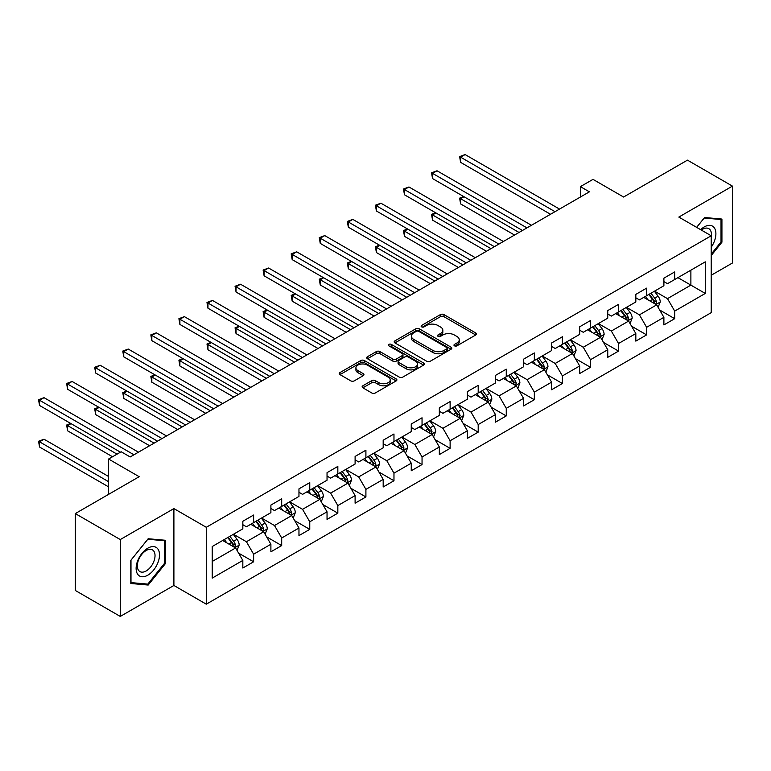 <?xml version="1.0" encoding="UTF-8"?>
<svg xmlns="http://www.w3.org/2000/svg" width="771" height="771" viewBox="0 0 771 771"><rect width="100%" height="100%" fill="white"/><g stroke="black" fill="none" stroke-linecap="round" stroke-linejoin="round"><path stroke-width="1.16" d="M454.485 345.832A1.744 1.012 0 0 0 456.962 345.832L475.726 334.99A2.496 1.446 0 0 0 476.459 333.978A2.496 1.446 0 0 0 475.726 332.956L443.932 314.597A2.496 1.446 0 0 0 440.405 314.597L421.631 325.429A1.744 1.012 0 0 0 421.12 326.143A1.744 1.012 0 0 0 421.631 326.865A1.744 1.012 0 0 0 424.108 326.865L426.536 325.458A7.989 4.616 0 0 1 437.841 325.458L440.492 326.991A7.989 4.616 0 0 1 442.833 330.248A7.989 4.616 0 0 1 440.492 333.515L438.063 334.913A1.744 1.012 0 0 0 437.552 335.626A1.744 1.012 0 0 0 438.063 336.349A1.744 1.012 0 0 0 440.53 336.349L442.959 334.942A7.989 4.616 0 0 1 454.264 334.942L456.914 336.474A7.989 4.616 0 0 1 459.256 339.732A7.989 4.616 0 0 1 456.914 342.999L454.485 344.396A1.744 1.012 0 0 0 453.974 345.119A1.744 1.012 0 0 0 454.485 345.832L454.485 344.396M362.862 385.779A2.496 1.446 0 0 0 362.129 386.801A2.496 1.446 0 0 0 362.862 387.813L371.786 392.969A2.496 1.446 0 0 0 375.313 392.969L396.159 380.932A2.496 1.446 0 0 0 396.892 379.91A2.496 1.446 0 0 0 396.159 378.889L364.365 360.539A2.496 1.446 0 0 0 360.828 360.539L339.992 372.566A2.496 1.446 0 0 0 339.259 373.588A2.496 1.446 0 0 0 339.992 374.61L350.766 380.835A2.496 1.446 0 0 0 354.294 380.835L363.218 375.679A2.496 1.446 0 0 0 363.951 374.658A2.496 1.446 0 0 0 363.218 373.646L357.869 370.552A6.679 3.855 0 0 1 355.913 367.825A6.679 3.855 0 0 1 360.038 364.269A6.679 3.855 0 0 1 367.324 365.097L388.256 377.183A6.679 3.855 0 0 1 390.213 379.91A6.679 3.855 0 0 1 386.088 383.476A6.679 3.855 0 0 1 378.802 382.638L375.313 380.623A2.496 1.446 0 0 0 371.786 380.623L362.862 385.779L362.862 387.813M711.219 275.257L732.45 262.998L732.45 186.119L687.462 160.146L623.585 197.029L592.995 179.364L580.399 186.64L589.391 191.834L130.174 456.962L121.182 451.767L108.586 459.034L108.586 494.356M120.276 539.555L120.276 616.434L173.899 585.468L173.899 508.59L120.276 539.555L75.298 513.582L139.175 476.7L108.586 459.034M173.899 508.59L206.291 527.297L711.219 235.781L711.219 312.66L206.291 604.175L206.291 527.297M732.45 186.119L678.827 217.075L711.219 235.781M426.71 361.252A2.496 1.446 0 0 0 430.247 361.252L451.083 349.215A2.496 1.446 0 0 0 451.816 348.203A2.496 1.446 0 0 0 451.083 347.181L419.299 328.822A2.496 1.446 0 0 0 415.762 328.822L394.916 340.859A2.496 1.446 0 0 0 394.183 341.881A2.496 1.446 0 0 0 394.916 342.893L426.71 361.252M389.528 346.208A1.744 1.012 0 0 1 391.302 346.449L391.302 344.377L423.626 363.035A2.496 1.446 0 0 1 424.349 364.057A2.496 1.446 0 0 1 423.626 365.078L402.78 377.106A2.496 1.446 0 0 1 399.243 377.106L367.459 358.756L376.373 353.638L376.373 351.566L367.459 356.713A2.496 1.446 0 0 0 366.726 357.734A2.496 1.446 0 0 0 367.459 358.756L367.459 356.713M376.373 353.638A2.496 1.446 0 0 1 379.91 353.638L379.91 351.566A2.496 1.446 0 0 0 376.373 351.566M379.91 351.566L392.796 359.007A2.496 1.446 0 0 0 396.333 359.007L402.25 355.595A2.496 1.446 0 0 0 402.982 354.573A2.496 1.446 0 0 0 402.25 353.552L388.825 345.803A1.744 1.012 0 0 1 388.314 345.09A1.744 1.012 0 0 1 389.394 344.155A1.744 1.012 0 0 1 391.302 344.377M120.276 616.434L75.298 590.461L75.298 513.582M238.596 553.115L253.62 561.789L253.62 554.204L270.891 544.23L270.891 551.814L281.694 545.579L281.694 537.994L298.965 528.019L298.965 535.604L309.759 529.369L309.759 521.784L327.039 511.819L327.039 519.394L337.833 513.168L337.833 505.583L355.103 495.608L355.103 503.193L365.907 496.958L365.907 489.373L383.177 479.398L383.177 486.983L393.971 480.747L393.971 473.163L411.251 463.198L411.251 470.782L422.045 464.547L422.045 456.962L439.325 446.987L439.325 454.572L450.119 448.337L450.119 440.752L467.39 430.777L467.39 438.362L478.193 432.136L478.193 424.551L495.464 414.576L495.464 422.161L506.258 415.926L506.258 408.341L523.538 398.366L523.538 405.951L534.332 399.715L534.332 392.131L551.602 382.156L551.602 389.74L562.406 383.515L562.406 375.93L579.676 365.955L579.676 373.54L590.47 367.304L590.47 359.72L607.75 349.745L607.75 357.33L618.544 351.094L618.544 343.509L635.824 333.544L635.824 341.119L646.618 334.893L646.618 327.309L663.889 317.334L663.889 324.919L674.692 318.683L674.692 311.099L705.282 293.443L705.282 261.851L690.883 270.168L690.883 285.125L705.282 293.443M253.62 561.789L242.826 568.015L242.826 560.43L212.227 578.096L212.227 546.514L242.826 528.848L242.826 521.263L253.62 515.038L253.62 522.622L270.891 512.648L270.891 505.063L281.694 498.827L281.694 506.412L298.965 496.437L298.965 488.853L309.759 482.617L309.759 490.202L327.039 480.227L327.039 472.652L337.833 466.416L337.833 474.001L355.103 464.026L355.103 456.442L365.907 450.206L365.907 457.791L383.177 447.816L383.177 440.231L393.971 433.996L393.971 441.581L411.251 431.615L411.251 424.031L422.045 417.795L422.045 425.38L439.325 415.405L439.325 407.82L450.119 401.585L450.119 409.17L467.39 399.195L467.39 391.61L478.193 385.384L478.193 392.959L495.464 382.994L495.464 375.41L506.258 369.174L506.258 376.759L523.538 366.784L523.538 359.199L534.332 352.964L534.332 360.549L551.602 350.574L551.602 342.989L562.406 336.763L562.406 344.348L579.676 334.373L579.676 326.788L590.47 320.553L590.47 328.138L607.75 318.163L607.75 310.578L618.544 304.343L618.544 311.927L635.824 301.953L635.824 294.377L646.618 288.142L646.618 295.727L663.889 285.752L663.889 278.167L674.692 271.932L674.692 279.516L705.282 261.851M250.739 524.28L263.692 531.759L246.421 541.734L233.468 534.255M242.826 524.694L246.421 526.776L253.62 522.622M246.421 541.734L253.62 554.204M263.692 531.759L270.891 544.23M278.813 508.07L291.766 515.558L274.495 525.523L261.533 518.045M270.891 508.494L274.495 510.566L281.694 506.412M274.495 525.523L281.694 537.994M291.766 515.558L298.965 528.019M306.887 491.869L319.84 499.348L302.56 509.323L289.607 501.844M298.965 492.284L302.56 494.365L309.759 490.202M302.56 509.323L309.759 521.784M319.84 499.348L327.039 511.819M334.951 475.659L347.914 483.138L330.634 493.112L317.681 485.634M327.039 476.073L330.634 478.155L337.833 474.001M330.634 493.112L337.833 505.583M347.914 483.138L355.103 495.608M363.025 459.458L375.978 466.937L358.708 476.912L345.745 469.423M355.103 459.873L358.708 461.945L365.907 457.791M358.708 476.912L365.907 489.373M375.978 466.937L383.177 479.398M391.099 443.248L404.052 450.727L386.782 460.701L373.819 453.223M383.177 443.662L386.782 445.744L393.971 441.581M386.782 460.701L393.971 473.163M404.052 450.727L411.251 463.198M419.164 427.038L432.126 434.516L414.846 444.491L401.893 437.012M411.251 427.452L414.846 429.534L422.045 425.38M414.846 444.491L422.045 456.962M432.126 434.516L439.325 446.987M447.238 410.837L460.191 418.316L442.92 428.29L429.967 420.802M439.325 411.251L442.92 413.323L450.119 409.17M442.92 428.29L450.119 440.752M460.191 418.316L467.39 430.777M475.312 394.627L488.265 402.105L470.994 412.08L458.032 404.602M467.39 395.041L470.994 397.123L478.193 392.959M470.994 412.08L478.193 424.551M488.265 402.105L495.464 414.576M503.376 378.416L516.339 385.905L499.059 395.87L486.106 388.391M495.464 378.831L499.059 380.913L506.258 376.759M499.059 395.87L506.258 408.341M516.339 385.905L523.538 398.366M531.45 362.216L544.413 369.695L527.133 379.669L514.18 372.191M523.538 362.63L527.133 364.702L534.332 360.549M527.133 379.669L534.332 392.131M544.413 369.695L551.602 382.156M559.524 346.006L572.477 353.484L555.207 363.459L542.244 355.98M551.602 346.42L555.207 348.502L562.406 344.348M555.207 363.459L562.406 375.93M572.477 353.484L579.676 365.955M587.598 329.795L600.551 337.284L583.281 347.249L570.318 339.77M579.676 330.219L583.281 332.291L590.47 328.138M583.281 347.249L590.47 359.72M600.551 337.284L607.75 349.745M615.663 313.595L628.625 321.073L611.345 331.048L598.392 323.569M607.75 314.009L611.345 316.081L618.544 311.927M611.345 331.048L618.544 343.509M628.625 321.073L635.824 333.544M643.737 297.384L656.69 304.863L639.419 314.838L626.466 307.359M635.824 297.799L639.419 299.88L646.618 295.727M639.419 314.838L646.618 327.309M656.69 304.863L663.889 317.334M677.931 277.647L690.883 285.125L667.493 298.637L654.531 291.149M663.889 281.598L667.493 283.67L674.692 279.516M667.493 298.637L674.692 311.099M173.899 585.468L206.291 604.175M580.399 186.64L580.399 197.029M212.227 561.471L235.627 547.969L222.665 540.49M235.627 547.969L242.826 560.43M659.668 310.009L674.692 318.683M631.594 326.22L646.618 334.893M603.52 342.42L618.544 351.094M575.445 358.631L590.47 367.304M547.381 374.831L562.406 383.515M519.307 391.042L534.332 399.715M491.233 407.252L506.258 415.926M463.169 423.452L478.193 432.136M435.095 439.663L450.119 448.337M407.021 455.873L422.045 464.547M378.947 472.074L393.971 480.747M350.882 488.284L365.907 496.958M322.808 504.494L337.833 513.168M294.734 520.695L309.759 529.369M266.67 536.905L281.694 545.579M711.219 255.529L721.926 242.21L721.926 219.06L704.559 217.509L696.637 227.358M130.81 583.493L148.177 585.044L165.534 563.437L165.534 540.288L148.177 538.736L130.81 560.334L130.81 583.493M721.02 241.689L721.926 242.21M164.637 562.917L165.534 563.437M146.336 583.984L148.177 585.044M455.189 346.073L456.914 345.08A7.989 4.616 0 0 0 459.256 341.813L459.256 339.732M442.833 330.248L442.833 332.33A7.989 4.616 0 0 1 440.492 335.597L438.757 336.59M475.726 332.956L475.726 334.99L443.932 316.679A2.496 1.446 0 0 0 440.405 316.679L422.335 327.106M451.054 349.234L419.299 330.904A2.496 1.446 0 0 0 415.762 330.904L394.954 342.912M446.669 348.916A1.744 1.012 0 0 0 447.18 348.203A1.744 1.012 0 0 0 446.669 347.49L418.769 331.376A1.744 1.012 0 0 0 416.292 331.376L413.728 332.85A7.989 4.616 0 0 0 411.386 336.117A7.989 4.616 0 0 0 413.728 339.375L432.81 350.391A7.989 4.616 0 0 0 444.106 350.391L446.669 348.916L446.669 350.988A1.744 1.012 0 0 0 447.18 350.275L447.18 348.203M411.386 336.117L411.386 338.19A7.989 4.616 0 0 0 413.728 341.457L413.728 339.375M446.669 350.988L444.106 352.472A7.989 4.616 0 0 1 432.81 352.472L413.728 341.457M379.91 353.638L392.796 361.088A2.496 1.446 0 0 0 396.333 361.088L402.25 357.667A2.496 1.446 0 0 0 402.982 356.655L402.982 354.573M391.302 346.449L423.587 365.097M406.182 366.736A6.679 3.855 0 0 0 413.458 367.565A6.679 3.855 0 0 0 417.583 364.008A6.679 3.855 0 0 0 415.627 361.281L408.254 357.021A2.496 1.446 0 0 0 404.727 357.021L398.809 360.433A2.496 1.446 0 0 0 398.077 361.454A2.496 1.446 0 0 0 398.809 362.476L406.182 366.736L406.182 368.808A6.679 3.855 0 0 0 413.458 369.646A6.679 3.855 0 0 0 417.583 366.08L417.583 364.008M398.077 361.454L398.077 363.536A2.496 1.446 0 0 0 398.809 364.558L398.809 362.476M406.182 368.808L398.809 364.558M390.213 379.91L390.213 381.992A6.679 3.855 0 0 1 386.088 385.558A6.679 3.855 0 0 1 378.802 384.719L375.313 382.705A2.496 1.446 0 0 0 371.786 382.705L362.89 387.832M355.913 367.825L355.913 369.907A6.679 3.855 0 0 0 357.869 372.634L357.869 370.552M363.18 375.699L357.869 372.634M396.121 380.951L364.365 362.611A2.496 1.446 0 0 0 360.828 362.611L340.021 374.629L339.992 372.566M658.116 307.33L660.255 301.933A6.746 3.894 -120 0 0 658.106 296.189L654.386 291.236M647.919 299.794L645.394 296.43M464.026 196.75L460.605 198.725L460.605 203.92L514.536 235.049M655.649 304.266L656.613 302.222A6.746 3.894 -120 0 0 654.685 298.165L650.975 293.211M649.278 294.185L653.403 299.688A3.431 1.985 60 0 1 654.03 300.729L656.613 302.222M648.816 294.455L652.526 299.418A6.746 3.894 60 0 1 654.454 303.466M460.605 203.92L459.622 198.147L519.037 232.456M459.622 198.147L463.631 196.518M555.024 211.678L460.605 157.168L465.106 154.566L559.524 209.076M550.523 214.271L460.605 162.363L460.605 157.168L459.622 156.59L465.106 154.566M460.605 162.363L459.622 156.59M711.219 247.212A16.538 9.551 120 0 0 714.332 241.362A16.538 9.551 120 0 0 713.3 226.713A16.538 9.551 120 0 0 700.617 229.662M719.912 218.877L721.02 219.523L721.02 241.959L711.219 254.16M696.676 227.387L704.202 218.02L721.02 219.523M711.219 236.658A12.519 7.228 120 0 0 708.819 228.659A12.519 7.228 120 0 0 701.34 230.076M147.81 575.185A16.538 9.551 120 0 0 159.51 554.927A16.538 9.551 120 0 0 147.81 548.171A16.538 9.551 120 0 0 136.12 568.429A16.538 9.551 120 0 0 147.81 575.185M146.172 570.964A12.519 7.228 120 0 0 154.354 559.919A12.519 7.228 120 0 0 152.436 549.887A12.519 7.228 120 0 0 146.172 550.513A12.519 7.228 120 0 0 137.99 561.548A12.519 7.228 120 0 0 139.908 571.581A12.519 7.228 120 0 0 146.172 570.964M130.983 560.18L147.81 539.247L164.637 540.75L164.637 563.187L147.81 584.11L130.983 582.616L130.983 560.18M163.519 540.105L164.637 540.75M630.042 323.531L632.181 318.144A6.746 3.894 -120 0 0 630.032 312.4L626.322 307.446M619.845 316.004L617.32 312.64M435.952 212.95L432.541 214.926L432.541 220.12L486.462 251.259M627.575 320.466L628.548 318.433A6.746 3.894 -120 0 0 626.611 314.375L622.901 309.412M621.214 310.395L625.329 315.888A3.431 1.985 60 0 1 625.956 316.939L628.548 318.433M620.742 310.665L624.452 315.618A6.746 3.894 60 0 1 626.38 319.676M432.541 220.12L431.548 214.357L490.963 248.657M431.548 214.357L435.557 212.729M601.968 339.741L604.117 334.354A6.746 3.894 -120 0 0 601.958 328.61L598.248 323.647M591.771 332.214L589.246 328.841M407.888 229.16L404.467 231.136L404.467 236.331L458.398 267.47M599.51 336.676L600.474 334.633A6.746 3.894 -120 0 0 598.547 330.586L594.827 325.622M593.14 326.596L597.255 332.099A3.431 1.985 60 0 1 597.882 333.139L600.474 334.633M592.668 326.865L596.378 331.829A6.746 3.894 60 0 1 598.315 335.886M404.467 236.331L403.474 230.568L462.889 264.867M403.474 230.568L407.493 228.929M526.95 227.879L432.541 173.369L437.032 170.776L531.45 225.286M522.459 230.481L432.541 178.564L432.541 173.369L431.548 172.8L437.032 170.776M432.541 178.564L431.548 172.8M498.885 244.089L404.467 189.579L408.967 186.977L503.386 241.496M494.384 246.691L404.467 194.774L404.467 189.579L403.474 189.011L408.967 186.977M404.467 194.774L403.474 189.011M573.903 355.951L576.043 350.554A6.746 3.894 -120 0 0 573.894 344.81L570.174 339.857M563.697 348.415L561.182 345.051M379.814 245.371L376.393 247.346L376.393 252.541L430.324 283.67M571.436 352.887L572.4 350.844A6.746 3.894 -120 0 0 570.473 346.786L566.752 341.832M565.066 342.806L569.191 348.309A3.431 1.985 60 0 1 569.808 349.35L572.4 350.844M564.594 343.076L568.314 348.039A6.746 3.894 60 0 1 570.241 352.087M376.393 252.541L375.41 246.768L434.825 281.078M375.41 246.768L379.419 245.139M545.829 372.152L547.969 366.765A6.746 3.894 -120 0 0 545.82 361.021L542.109 356.067M535.633 364.625L533.108 361.262M351.74 261.571L348.328 263.547L348.328 268.742L402.25 299.88M543.362 369.087L544.326 367.054A6.746 3.894 -120 0 0 542.398 362.996L538.688 358.033M536.992 359.016L541.117 364.51A3.431 1.985 60 0 1 541.743 365.56L544.326 367.054M536.529 359.286L540.24 364.24A6.746 3.894 60 0 1 542.167 368.297M348.328 268.742L347.335 262.978L406.751 297.278M347.335 262.978L351.345 261.35M517.755 388.362L519.895 382.965A6.746 3.894 -120 0 0 517.746 377.231L514.035 372.268M507.559 380.835L505.034 377.462M323.675 277.782L320.254 279.757L320.254 284.952L374.176 316.081M515.298 385.298L516.262 383.254A6.746 3.894 -120 0 0 514.324 379.197L510.614 374.243M508.927 375.217L513.043 380.72A3.431 1.985 60 0 1 513.669 381.761L516.262 383.254M508.455 375.487L512.166 380.45A6.746 3.894 60 0 1 514.103 384.507M320.254 284.952L319.261 279.189L378.677 313.489M319.261 279.189L323.28 277.55M470.811 260.299L376.393 205.79L380.893 203.187L475.312 257.697M466.31 262.892L376.393 210.984L376.393 205.79L375.41 205.211L380.893 203.187M376.393 210.984L375.41 205.211M442.737 276.5L348.328 221.99L352.819 219.398L447.238 273.907M438.246 279.102L348.328 227.185L348.328 221.99L347.335 221.422L352.819 219.398M348.328 227.185L347.335 221.422M414.673 292.71L320.254 238.2L324.755 235.598L419.164 290.118M410.172 295.312L320.254 243.395L320.254 238.2L319.261 237.632L324.755 235.598M320.254 243.395L319.261 237.632M386.599 308.92L292.18 254.411L296.681 251.809L391.099 306.318M382.098 311.513L292.18 259.605L292.18 254.411L291.187 253.832L296.681 251.809M292.18 259.605L291.187 253.832M358.525 325.121L264.106 270.611L268.607 268.019L363.025 322.529M354.024 327.723L264.106 275.806L264.106 270.611L263.123 270.043L268.607 268.019M264.106 275.806L263.123 270.043M330.451 341.331L236.042 286.822L240.533 284.22L334.951 338.729M325.96 343.924L236.042 292.016L236.042 286.822L235.049 286.253L240.533 284.22M236.042 292.016L235.049 286.253M302.386 357.542L207.968 303.022L212.468 300.43L306.887 354.939M297.885 360.134L207.968 308.217L207.968 303.022L206.975 302.454L212.468 300.43M207.968 308.217L206.975 302.454M274.312 373.742L179.894 319.233L184.394 316.64L278.813 371.15M269.811 376.344L179.894 324.427L179.894 319.233L178.911 318.664L184.394 316.64M179.894 324.427L178.911 318.664M246.238 389.953L151.829 335.443L156.32 332.841L250.739 387.35M241.747 392.545L151.829 340.637L151.829 335.443L150.837 334.865L156.32 332.841M151.829 340.637L150.837 334.865M218.174 406.153L123.755 351.643L128.256 349.051L222.665 403.561M213.673 408.755L123.755 356.838L123.755 351.643L122.762 351.075L128.256 349.051M123.755 356.838L122.762 351.075M190.1 422.363L95.681 367.854L100.182 365.261L194.6 419.771M185.599 424.966L95.681 373.048L95.681 367.854L94.688 367.285L100.182 365.261M95.681 373.048L94.688 367.285M162.026 438.574L67.607 384.064L72.108 381.462L166.526 435.972M157.525 441.166L67.607 389.259L67.607 384.064L66.624 383.486L72.108 381.462M67.607 389.259L66.624 383.486M489.691 404.573L491.831 399.176A6.746 3.894 -120 0 0 489.672 393.432L485.961 388.478M479.485 397.036L476.97 393.673M295.601 293.992L292.18 295.968L292.18 301.153L346.112 332.291M487.224 401.508L488.188 399.465A6.746 3.894 -120 0 0 486.26 395.407L482.54 390.454M480.853 391.427L484.978 396.93A3.431 1.985 60 0 1 485.595 397.971L488.188 399.465M480.381 391.697L484.101 396.651A6.746 3.894 60 0 1 486.029 400.708M292.18 301.153L291.187 295.389L350.612 329.699M291.187 295.389L295.206 293.761M461.617 420.773L463.756 415.386A6.746 3.894 -120 0 0 461.607 409.642L457.887 404.679M451.421 413.246L448.895 409.873M267.527 310.193L264.106 312.168L264.106 317.363L318.038 348.502M459.15 417.709L460.114 415.675A6.746 3.894 -120 0 0 458.186 411.618L454.476 406.654M452.779 407.637L456.904 413.131A3.431 1.985 60 0 1 457.531 414.172L460.114 415.675M452.317 407.907L456.027 412.861A6.746 3.894 60 0 1 457.955 416.918M264.106 317.363L263.123 311.6L322.538 345.9M263.123 311.6L267.132 309.971M433.543 436.984L435.682 431.587A6.746 3.894 -120 0 0 433.533 425.852L429.823 420.889M423.346 429.457L420.821 426.084M239.453 326.403L236.042 328.379L236.042 333.573L289.963 364.702M431.076 433.919L432.049 431.876A6.746 3.894 -120 0 0 430.112 427.818L426.402 422.865M424.715 423.838L428.83 429.341A3.431 1.985 60 0 1 429.457 430.382L432.049 431.876M424.243 424.108L427.953 429.071A6.746 3.894 60 0 1 429.89 433.129M236.042 333.573L235.049 327.8L294.464 362.11M235.049 327.8L239.058 326.172M405.479 453.194L407.618 447.797A6.746 3.894 -120 0 0 405.459 442.053L401.749 437.099M395.272 445.657L392.747 442.294M211.389 342.613L207.968 344.579L207.968 349.774L261.899 380.913M403.011 450.129L403.975 448.086A6.746 3.894 -120 0 0 402.048 444.029L398.328 439.075M396.641 440.048L400.756 445.542A3.431 1.985 60 0 1 401.383 446.592L403.975 448.086M396.169 440.318L399.889 445.272A6.746 3.894 60 0 1 401.816 449.329M207.968 349.774L206.975 344.011L266.39 378.32M206.975 344.011L210.994 342.382M377.405 469.394L379.544 464.007A6.746 3.894 -120 0 0 377.395 458.263L373.675 453.3M367.198 461.868L364.683 458.494M183.315 358.814L179.894 360.789L179.894 365.984L233.825 397.123M374.937 466.33L375.901 464.296A6.746 3.894 -120 0 0 373.974 460.239L370.253 455.275M368.567 456.249L372.692 461.752A3.431 1.985 60 0 1 373.309 462.793L375.901 464.296M368.095 456.528L371.815 461.482A6.746 3.894 60 0 1 373.742 465.539M179.894 365.984L178.911 360.221L238.326 394.521M178.911 360.221L182.92 358.592M349.33 485.605L351.47 480.208A6.746 3.894 -120 0 0 349.321 474.464L345.61 469.51M339.134 478.068L336.609 474.705M155.241 375.024L151.829 377L151.829 382.194L205.751 413.323M346.863 482.54L347.827 480.497A6.746 3.894 -120 0 0 345.9 476.439L342.189 471.486M340.493 472.459L344.618 477.962A3.431 1.985 60 0 1 345.244 479.003L347.827 480.497M340.03 472.729L343.741 477.692A6.746 3.894 60 0 1 345.668 481.75M151.829 382.194L150.837 376.421L210.252 410.731M150.837 376.421L154.846 374.793M321.256 501.805L323.396 496.418A6.746 3.894 -120 0 0 321.247 490.674L317.536 485.72M311.06 494.278L308.535 490.915M127.176 391.225L123.755 393.2L123.755 398.395L177.687 429.534M318.799 498.741L319.763 496.707A6.746 3.894 -120 0 0 317.825 492.65L314.115 487.686M312.428 488.669L316.544 494.163A3.431 1.985 60 0 1 317.17 495.213L319.763 496.707M311.956 488.939L315.667 493.893A6.746 3.894 60 0 1 317.604 497.95M123.755 398.395L122.762 392.632L182.178 426.932M122.762 392.632L126.781 391.003M293.192 518.016L295.332 512.628A6.746 3.894 -120 0 0 293.173 506.884L289.462 501.921M282.986 510.489L280.471 507.116M99.102 407.435L95.681 409.411L95.681 414.605L149.613 445.744M290.725 514.951L291.689 512.908A6.746 3.894 -120 0 0 289.761 508.86L286.041 503.897M284.354 504.87L288.479 510.373A3.431 1.985 60 0 1 289.096 511.414L291.689 512.908M283.882 505.14L287.602 510.103A6.746 3.894 60 0 1 289.53 514.161M95.681 414.605L94.688 408.842L154.113 443.142M94.688 408.842L98.707 407.204M265.118 534.226L267.258 528.829A6.746 3.894 -120 0 0 265.108 523.085L261.388 518.131M254.922 526.689L252.396 523.326M71.028 423.645L67.607 425.621L67.607 430.816L112.547 456.75M262.651 531.161L263.615 529.118A6.746 3.894 -120 0 0 261.687 525.061L257.977 520.107M256.28 521.08L260.405 526.583A3.431 1.985 60 0 1 261.032 527.624L263.615 529.118M255.818 521.35L259.528 526.314A6.746 3.894 60 0 1 261.456 530.361M67.607 430.816L66.624 425.043L117.038 454.158M66.624 425.043L70.633 423.414M237.044 550.427L239.183 545.039A6.746 3.894 -120 0 0 237.034 539.295L233.324 534.342M226.847 542.9L224.322 539.536M108.586 476.488L44.034 439.229L39.543 441.822L39.543 447.016L108.586 486.877M234.577 547.362L235.55 545.328A6.746 3.894 -120 0 0 233.613 541.271L229.903 536.308M228.216 537.291L232.331 542.784A3.431 1.985 60 0 1 232.958 543.834L235.55 545.328M227.744 537.56L231.454 542.514A6.746 3.894 60 0 1 233.391 546.572M39.543 447.016L38.55 441.253L108.586 481.682M38.55 441.253L44.034 439.229M133.952 454.774L39.543 400.265L44.034 397.672L138.452 452.182M120.459 452.182L39.543 405.459L39.543 400.265L38.55 399.696L44.034 397.672M39.543 405.459L38.55 399.696M456.914 345.08L456.914 342.999M438.063 336.349L438.063 334.913M440.492 335.597L440.492 333.515M421.631 326.865L421.631 325.429M440.405 316.679L440.405 314.597M443.932 316.679L443.932 314.597M394.916 342.893L394.916 340.859M415.762 330.904L415.762 328.822M419.299 330.904L419.299 328.822M451.083 349.215L451.083 347.181M432.81 352.472L432.81 350.391M444.106 352.472L444.106 350.391M392.796 361.088L392.796 359.007M396.333 361.088L396.333 359.007M402.25 357.667L402.25 355.595M423.626 365.078L423.626 363.035M371.786 382.705L371.786 380.623M375.313 382.705L375.313 380.623M378.802 384.719L378.802 382.638M363.218 375.679L363.218 373.646M360.828 362.611L360.828 360.539M364.365 362.611L364.365 360.539M396.159 380.932L396.159 378.889M656.025 304.478L660.207 302.068M654.685 298.165L658.106 296.189M649.886 300.941L652.526 299.418M627.96 320.688L632.143 318.269M626.611 314.375L630.032 312.4M621.821 317.141L624.452 315.618M599.886 336.898L604.069 334.479M598.547 330.586L601.958 328.61M593.747 333.351L596.378 331.829M571.812 353.099L575.995 350.689M570.473 346.786L573.894 344.81M565.673 349.562L568.314 348.039M543.738 369.309L547.93 366.89M542.398 362.996L545.82 361.021M537.599 365.762L540.24 364.24M515.674 385.519L519.856 383.1M514.324 379.197L517.746 377.231M509.535 381.973L512.166 380.45M487.6 401.72L491.782 399.311M486.26 395.407L489.672 393.432M481.461 398.173L484.101 396.651M459.526 417.93L463.708 415.511M458.186 411.618L461.607 409.642M453.387 414.384L456.027 412.861M431.461 434.14L435.644 431.721M430.112 427.818L433.533 425.852M425.322 430.594L427.953 429.071M403.387 450.341L407.57 447.932M402.048 444.029L405.459 442.053M397.248 446.795L399.889 445.272M375.313 466.551L379.496 464.132M373.974 460.239L377.395 458.263M369.174 463.005L371.815 461.482M347.249 482.752L351.431 480.343M345.9 476.439L349.321 474.464M341.1 479.215L343.741 477.692M319.175 498.962L323.357 496.543M317.825 492.65L321.247 490.674M313.036 495.416L315.667 493.893M291.101 515.173L295.283 512.754M289.761 508.86L293.173 506.884M284.962 511.626L287.602 510.103M263.027 531.373L267.209 528.964M261.687 525.061L265.108 523.085M256.888 527.836L259.528 526.314M234.962 547.583L239.145 545.164M233.613 541.271L237.034 539.295M228.823 544.037L231.454 542.514"/></g></svg>
